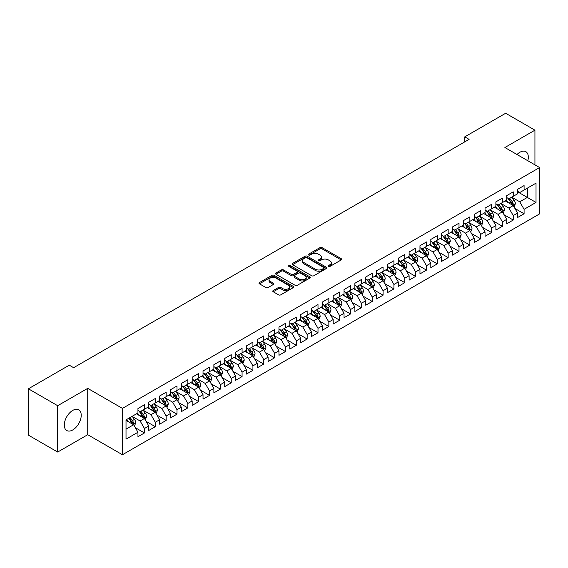<?xml version="1.0" encoding="UTF-8"?>
<svg xmlns="http://www.w3.org/2000/svg" width="568" height="568" viewBox="0 0 568 568"><rect width="100%" height="100%" fill="white"/><g stroke="black" fill="none" stroke-linecap="round" stroke-linejoin="round"><path stroke-width="0.85" d="M328.446 266.449A1.051 0.611 0 0 0 329.937 266.449L341.247 259.924A1.505 0.866 0 0 0 341.688 259.306A1.505 0.866 0 0 0 341.247 258.688L322.084 247.627A1.505 0.866 0 0 0 319.954 247.627L308.644 254.159A1.051 0.611 0 0 0 308.339 254.592A1.051 0.611 0 0 0 308.644 255.018A1.051 0.611 0 0 0 310.135 255.018L311.598 254.173A4.821 2.783 0 0 1 318.414 254.173L320.011 255.096A4.821 2.783 0 0 1 321.424 257.063A4.821 2.783 0 0 1 320.011 259.029L318.549 259.874A1.051 0.611 0 0 0 318.236 260.307A1.051 0.611 0 0 0 318.549 260.733A1.051 0.611 0 0 0 320.04 260.733L321.502 259.888A4.821 2.783 0 0 1 328.311 259.888L329.909 260.811A4.821 2.783 0 0 1 331.321 262.778A4.821 2.783 0 0 1 329.909 264.745L328.446 265.59A1.051 0.611 0 0 0 328.141 266.023A1.051 0.611 0 0 0 328.446 266.449L328.446 265.59M72.761 429.94A11.963 6.908 120 0 0 80.578 419.397A11.963 6.908 120 0 0 78.746 409.812A11.963 6.908 120 0 0 72.761 410.401A11.963 6.908 120 0 0 64.944 420.945A11.963 6.908 120 0 0 66.783 430.537A11.963 6.908 120 0 0 72.761 429.94M527.821 160.751A11.963 6.908 120 0 0 525.84 151.684A11.963 6.908 120 0 0 519.862 152.274A11.963 6.908 120 0 0 516.994 154.503M273.215 290.532A1.505 0.866 0 0 0 272.775 291.15A1.505 0.866 0 0 0 273.215 291.76L278.597 294.863A1.505 0.866 0 0 0 280.727 294.863L293.287 287.614A1.505 0.866 0 0 0 293.727 286.996A1.505 0.866 0 0 0 293.287 286.386L274.124 275.317A1.505 0.866 0 0 0 271.994 275.317L259.427 282.573A1.505 0.866 0 0 0 258.987 283.183A1.505 0.866 0 0 0 259.427 283.801L265.923 287.55A1.505 0.866 0 0 0 268.053 287.55L273.428 284.447A1.505 0.866 0 0 0 273.868 283.83A1.505 0.866 0 0 0 273.428 283.219L270.212 281.359A4.026 2.329 0 0 1 269.033 279.712A4.026 2.329 0 0 1 271.518 277.567A4.026 2.329 0 0 1 275.906 278.071L288.523 285.356A4.026 2.329 0 0 1 289.701 286.996A4.026 2.329 0 0 1 287.216 289.147A4.026 2.329 0 0 1 282.829 288.643L280.727 287.429A1.505 0.866 0 0 0 278.597 287.429L273.215 290.532L273.215 291.76M57.688 405.708L57.688 452.05L87.728 434.697L87.728 388.363L57.688 405.708L28.4 388.796L69.289 365.188L73.627 367.695L469.097 139.373L464.759 136.867L464.759 141.879M87.728 388.363L122.439 408.399L539.6 167.553L539.6 213.895L122.439 454.741L122.439 408.399M534.935 164.862L534.935 130.171L504.888 147.517L539.6 167.553M534.935 130.171L505.648 113.259L464.759 136.867M311.704 275.75A1.505 0.866 0 0 0 313.834 275.75L326.401 268.494A1.505 0.866 0 0 0 326.841 267.883A1.505 0.866 0 0 0 326.401 267.265L307.231 256.204A1.505 0.866 0 0 0 305.101 256.204L292.541 263.453A1.505 0.866 0 0 0 292.101 264.07A1.505 0.866 0 0 0 292.541 264.688L311.704 275.75M289.289 266.683A1.051 0.611 0 0 1 290.362 266.832L290.362 265.575L309.844 276.822A1.505 0.866 0 0 1 310.284 277.44A1.505 0.866 0 0 1 309.844 278.057L297.277 285.306A1.505 0.866 0 0 1 295.147 285.306L275.984 274.245L275.984 273.016A1.505 0.866 0 0 0 275.544 273.627A1.505 0.866 0 0 0 275.984 274.245M275.984 273.016L281.366 269.906A1.505 0.866 0 0 1 283.489 269.906L291.263 274.394A1.505 0.866 0 0 0 293.393 274.394L296.957 272.335A1.505 0.866 0 0 0 297.398 271.724A1.505 0.866 0 0 0 296.957 271.106L288.871 266.435A1.051 0.611 0 0 1 288.558 266.009A1.051 0.611 0 0 1 289.211 265.448A1.051 0.611 0 0 1 290.362 265.575M517.583 191.792L527.345 197.423L527.345 188.157L536.022 183.144L524.087 190.039L524.087 185.587L517.583 189.343L517.583 193.794L513.245 196.301L513.245 191.849L506.734 195.605L506.734 200.057L502.396 202.563L502.396 198.111L495.885 201.867L495.885 206.319L491.547 208.825L491.547 204.374L485.044 208.136L485.044 212.581L480.705 215.087L480.705 210.636L474.195 214.399L474.195 218.843L469.857 221.35L469.857 216.898L463.346 220.661L463.346 225.106L459.008 227.612L459.008 223.16L452.504 226.923L452.504 231.368L448.166 233.874L448.166 229.422L441.655 233.185L441.655 237.63L437.317 240.136L437.317 235.684L430.807 239.447L430.807 243.892L426.469 246.398L426.469 241.947L419.965 245.71L419.965 250.154L415.627 252.661L415.627 248.209L409.116 251.972L409.116 256.416L404.778 258.923L404.778 254.471L398.267 258.234L398.267 262.679L393.929 265.185L393.929 260.733L387.426 264.496L387.426 268.941L383.08 271.447L383.08 266.995L376.577 270.759L376.577 275.203L372.239 277.709L372.239 273.258L365.728 277.021L365.728 281.465L361.39 283.972L361.39 279.52L354.879 283.283L354.879 287.727L350.541 290.234L350.541 285.782L344.038 289.545L344.038 293.99L339.7 296.496L339.7 292.044L333.189 295.807L333.189 300.252L328.851 302.758L328.851 298.306L322.34 302.07L322.34 306.514L318.002 309.02L318.002 304.569L311.498 308.332L311.498 312.776L307.16 315.283L307.16 310.831L300.649 314.594L300.649 319.038L296.311 321.545L296.311 317.093L289.801 320.856L289.801 325.301L285.463 327.807L285.463 323.355L278.959 327.118L278.959 331.563L274.621 334.069L274.621 329.618L268.11 333.38L268.11 337.825L263.772 340.331L263.772 335.88L257.261 339.643L257.261 344.087L252.923 346.594L252.923 342.142L246.42 345.905L246.42 350.349L242.074 352.856L242.074 348.404L235.571 352.167L235.571 356.612L231.233 359.118L231.233 354.666L224.722 358.429L224.722 362.874L220.384 365.38L220.384 360.928L213.873 364.691L213.873 369.136L209.535 371.642L209.535 367.191L203.032 370.954L203.032 375.398L198.694 377.905L198.694 373.453L192.183 377.216L192.183 381.66L187.845 384.167L187.845 379.715L181.334 383.478L181.334 387.923L176.996 390.429L176.996 385.977L170.492 389.74L170.492 394.185L166.154 396.691L166.154 392.24L159.643 396.002L159.643 400.447L155.305 402.953L155.305 398.502L148.795 402.265L148.795 406.709L144.457 409.216L144.457 404.764L137.953 408.527L137.953 412.971L126.018 419.858L126.018 439.149L137.953 432.255L133.615 424.743L126.018 420.363M536.022 183.144L536.022 202.435L524.087 209.322L519.748 201.81L511.889 197.266M514.928 208.477L524.087 213.767L524.087 209.322M524.087 213.767L517.583 217.53L517.583 213.078L513.245 215.584L508.907 208.073L501.04 203.529M504.079 214.739L513.245 220.029L513.245 215.584M513.245 220.029L506.734 223.792L506.734 219.34L502.396 221.847L498.058 214.335L490.191 209.791M493.23 221.002L502.396 226.291L502.396 221.847M502.396 226.291L495.885 230.054L495.885 225.602L491.547 228.109L487.209 220.597L479.349 216.053M482.381 227.264L491.547 232.553L491.547 228.109M491.547 232.553L485.044 236.316L485.044 231.865L480.705 234.371L476.367 226.859L468.501 222.315M471.539 233.526L480.705 238.816L480.705 234.371M480.705 238.816L474.195 242.579L474.195 238.127L469.857 240.633L465.519 233.121L457.652 228.577M460.691 239.788L469.857 245.078L469.857 240.633M469.857 245.078L463.346 248.841L463.346 244.389L459.008 246.895L454.67 239.384L446.81 234.84M449.842 246.05L459.008 251.34L459.008 246.895M459.008 251.34L452.504 255.103L452.504 250.651L448.166 253.158L443.828 245.646L435.961 241.102M439 252.313L448.166 257.602L448.166 253.158M448.166 257.602L441.655 261.365L441.655 256.913L437.317 259.42L432.979 251.908L425.112 247.364M428.151 258.575L437.317 263.864L437.317 259.42M437.317 263.864L430.807 267.627L430.807 263.176L426.469 265.682L422.13 258.17L414.271 253.626M417.302 264.837L426.469 270.127L426.469 265.682M426.469 270.127L419.965 273.89L419.965 269.438L415.627 271.944L411.282 264.432L403.422 259.888M406.461 271.099L415.627 276.389L415.627 271.944M415.627 276.389L409.116 280.152L409.116 275.7L404.778 278.206L400.44 270.695L392.573 266.151M395.612 277.361L404.778 282.651L404.778 278.206M404.778 282.651L398.267 286.414L398.267 281.962L393.929 284.469L389.591 276.957L381.724 272.413M384.763 283.624L393.929 288.913L393.929 284.469M393.929 288.913L387.426 292.676L387.426 288.224L383.08 290.731L378.742 283.219L370.883 278.675M373.921 289.886L383.08 295.175L383.08 290.731M383.08 295.175L376.577 298.938L376.577 294.487L372.239 296.993L367.901 289.481L360.034 284.937M363.073 296.148L372.239 301.438L372.239 296.993M372.239 301.438L365.728 305.201L365.728 300.749L361.39 303.255L357.052 295.743L349.185 291.199M352.224 302.41L361.39 307.7L361.39 303.255M361.39 307.7L354.879 311.463L354.879 307.011L350.541 309.517L346.203 302.006L338.343 297.462M341.375 308.672L350.541 313.962L350.541 309.517M350.541 313.962L344.038 317.725L344.038 313.273L339.7 315.78L335.361 308.268L327.495 303.724M330.533 314.935L339.7 320.224L339.7 315.78M339.7 320.224L333.189 323.987L333.189 319.536L328.851 322.042L324.513 314.53L316.646 309.986M319.685 321.197L328.851 326.486L328.851 322.042M328.851 326.486L322.34 330.249L322.34 325.798L318.002 328.304L313.664 320.792L305.804 316.248M308.836 327.459L318.002 332.749L318.002 328.304M318.002 332.749L311.498 336.512L311.498 332.06L307.16 334.566L302.822 327.054L294.955 322.51M297.994 333.721L307.16 339.011L307.16 334.566M307.16 339.011L300.649 342.774L300.649 338.322L296.311 340.828L291.973 333.317L284.106 328.773M287.145 339.983L296.311 345.273L296.311 340.828M296.311 345.273L289.801 349.036L289.801 344.584L285.463 347.091L281.124 339.579L273.265 335.035M276.296 346.246L285.463 351.535L285.463 347.091M285.463 351.535L278.959 355.298L278.959 350.846L274.621 353.353L270.276 345.841L262.416 341.297M265.455 352.508L274.621 357.797L274.621 353.353M274.621 357.797L268.11 361.56L268.11 357.109L263.772 359.615L259.434 352.103L251.567 347.559M254.606 358.77L263.772 364.06L263.772 359.615M263.772 364.06L257.261 367.823L257.261 363.371L252.923 365.877L248.585 358.365L240.718 353.821M243.757 365.032L252.923 370.322L252.923 365.877M252.923 370.322L246.42 374.085L246.42 369.633L242.074 372.139L237.736 364.628L229.877 360.084M232.916 371.295L242.074 376.584L242.074 372.139M242.074 376.584L235.571 380.347L235.571 375.895L231.233 378.402L226.895 370.89L219.028 366.346M222.067 377.557L231.233 382.846L231.233 378.402M231.233 382.846L224.722 386.609L224.722 382.157L220.384 384.664L216.046 377.152L208.179 372.608M211.218 383.819L220.384 389.108L220.384 384.664M220.384 389.108L213.873 392.871L213.873 388.42L209.535 390.926L205.197 383.414L197.337 378.87M200.376 390.081L209.535 395.371L209.535 390.926M209.535 395.371L203.032 399.134L203.032 394.682L198.694 397.188L194.355 389.676L186.489 385.132M189.527 396.343L198.694 401.633L198.694 397.188M198.694 401.633L192.183 405.396L192.183 400.944L187.845 403.45L183.507 395.939L175.64 391.395M178.679 402.605L187.845 407.895L187.845 403.45M187.845 407.895L181.334 411.658L181.334 407.206L176.996 409.713L172.658 402.201L164.798 397.657M167.83 408.868L176.996 414.157L176.996 409.713M176.996 414.157L170.492 417.92L170.492 413.469L166.154 415.975L161.816 408.463L153.949 403.919M156.988 415.13L166.154 420.419L166.154 415.975M166.154 420.419L159.643 424.182L159.643 419.731L155.305 422.237L150.967 414.725L143.101 410.181M146.139 421.392L155.305 426.682L155.305 422.237M155.305 426.682L148.795 430.445L148.795 425.993L144.457 428.499L140.118 420.987L132.259 416.443M135.291 427.654L144.457 432.944L144.457 428.499M144.457 432.944L137.953 436.707L137.953 432.255M137.953 410.465L140.118 411.715L144.457 409.216M126.018 429.124L133.615 424.743M148.795 404.203L150.967 405.453L155.305 402.953M140.118 420.987L144.457 418.481L136.434 413.845M148.795 425.993L144.457 418.481M159.643 397.941L161.816 399.19L166.154 396.691M150.967 414.725L155.305 412.219L147.275 407.583M159.643 419.731L155.305 412.219M170.492 391.679L172.658 392.928L176.996 390.429M161.816 408.463L166.154 405.957L158.124 401.32M170.492 413.469L166.154 405.957M181.334 385.416L183.507 386.666L187.845 384.167M172.658 402.201L176.996 399.695L168.973 395.058M181.334 407.206L176.996 399.695M192.183 379.154L194.355 380.404L198.694 377.905M183.507 395.939L187.845 393.432L179.822 388.796M192.183 400.944L187.845 393.432M203.032 372.892L205.197 374.142L209.535 371.642M194.355 389.676L198.694 387.17L190.663 382.534M203.032 394.682L198.694 387.17M213.873 366.63L216.046 367.879L220.384 365.38M205.197 383.414L209.535 380.908L201.512 376.272M213.873 388.42L209.535 380.908M224.722 360.368L226.895 361.617L231.233 359.118M216.046 377.152L220.384 374.646L212.361 370.009M224.722 382.157L220.384 374.646M235.571 354.105L237.736 355.355L242.074 352.856M226.895 370.89L231.233 368.383L223.203 363.747M235.571 375.895L231.233 368.383M246.42 347.843L248.585 349.093L252.923 346.594M237.736 364.628L242.074 362.121L234.051 357.485M246.42 369.633L242.074 362.121M257.261 341.581L259.434 342.831L263.772 340.331M248.585 358.365L252.923 355.859L244.9 351.223M257.261 363.371L252.923 355.859M268.11 335.319L270.276 336.568L274.621 334.069M259.434 352.103L263.772 349.597L255.742 344.961M268.11 357.109L263.772 349.597M278.959 329.057L281.124 330.306L285.463 327.807M270.276 345.841L274.621 343.335L266.591 338.698M278.959 350.846L274.621 343.335M289.801 322.794L291.973 324.044L296.311 321.545M281.124 339.579L285.463 337.072L277.44 332.436M289.801 344.584L285.463 337.072M300.649 316.532L302.822 317.782L307.16 315.283M291.973 333.317L296.311 330.81L288.281 326.174M300.649 338.322L296.311 330.81M311.498 310.27L313.664 311.52L318.002 309.02M302.822 327.054L307.16 324.548L299.13 319.912M311.498 332.06L307.16 324.548M322.34 304.008L324.513 305.257L328.851 302.758M313.664 320.792L318.002 318.286L309.979 313.65M322.34 325.798L318.002 318.286M333.189 297.746L335.361 298.995L339.7 296.496M324.513 314.53L328.851 312.024L320.821 307.387M333.189 319.536L328.851 312.024M344.038 291.483L346.203 292.733L350.541 290.234M335.361 308.268L339.7 305.761L331.669 301.125M344.038 313.273L339.7 305.761M354.879 285.221L357.052 286.471L361.39 283.972M346.203 302.006L350.541 299.499L342.518 294.863M354.879 307.011L350.541 299.499M365.728 278.959L367.901 280.209L372.239 277.709M357.052 295.743L361.39 293.237L353.367 288.601M365.728 300.749L361.39 293.237M376.577 272.697L378.742 273.946L383.08 271.447M367.901 289.481L372.239 286.975L364.209 282.339M376.577 294.487L372.239 286.975M387.426 266.435L389.591 267.684L393.929 265.185M378.742 283.219L383.08 280.713L375.058 276.076M387.426 288.224L383.08 280.713M398.267 260.172L400.44 261.422L404.778 258.923M389.591 276.957L393.929 274.45L385.906 269.814M398.267 281.962L393.929 274.45M409.116 253.91L411.282 255.16L415.627 252.661M400.44 270.695L404.778 268.188L396.748 263.552M409.116 275.7L404.778 268.188M419.965 247.648L422.13 248.898L426.469 246.398M411.282 264.432L415.627 261.926L407.597 257.29M419.965 269.438L415.627 261.926M430.807 241.386L432.979 242.635L437.317 240.136M422.13 258.17L426.469 255.664L418.446 251.028M430.807 263.176L426.469 255.664M441.655 235.124L443.828 236.373L448.166 233.874M432.979 251.908L437.317 249.402L429.287 244.765M441.655 256.913L437.317 249.402M452.504 228.861L454.67 230.111L459.008 227.612M443.828 245.646L448.166 243.139L440.136 238.503M452.504 250.651L448.166 243.139M463.346 222.599L465.519 223.849L469.857 221.35M454.67 239.384L459.008 236.877L450.985 232.241M463.346 244.389L459.008 236.877M474.195 216.337L476.367 217.587L480.705 215.087M465.519 233.121L469.857 230.615L461.827 225.979M474.195 238.127L469.857 230.615M485.044 210.075L487.209 211.324L491.547 208.825M476.367 226.859L480.705 224.353L472.675 219.717M485.044 231.865L480.705 224.353M495.885 203.813L498.058 205.062L502.396 202.563M487.209 220.597L491.547 218.091L483.524 213.454M495.885 225.602L491.547 218.091M506.734 197.55L508.907 198.8L513.245 196.301M498.058 214.335L502.396 211.829L494.373 207.192M506.734 219.34L502.396 211.829M517.583 191.288L519.748 192.538L524.087 190.039M508.907 208.073L513.245 205.566L505.215 200.93M517.583 213.078L513.245 205.566M28.4 388.796L28.4 435.138L57.688 452.05M87.728 434.697L122.439 454.741M519.748 201.81L527.345 197.423L536.022 202.435M328.872 266.598L329.909 266.001A4.821 2.783 0 0 0 331.321 264.035L331.321 262.778M321.424 257.063L321.424 258.312A4.821 2.783 0 0 1 320.011 260.286L318.967 260.882M341.233 259.931L322.084 248.883A1.505 0.866 0 0 0 319.954 248.883L309.063 255.167M326.38 268.508L307.231 257.453A1.505 0.866 0 0 0 305.101 257.453L292.563 264.695L292.541 263.453M323.739 268.309A1.051 0.611 0 0 0 324.044 267.883A1.051 0.611 0 0 0 323.739 267.45L306.912 257.737A1.051 0.611 0 0 0 305.421 257.737L303.88 258.632A4.821 2.783 0 0 0 302.467 260.598A4.821 2.783 0 0 0 303.88 262.565L315.382 269.204A4.821 2.783 0 0 0 322.191 269.204L323.739 268.309L323.739 269.566A1.051 0.611 0 0 0 324.044 269.133L324.044 267.883M302.467 260.598L302.467 261.848A4.821 2.783 0 0 0 303.88 263.815L303.88 262.565M323.739 269.566L322.191 270.453A4.821 2.783 0 0 1 315.382 270.453L303.88 263.815M276.005 274.252L281.366 271.163L281.366 269.906M297.398 271.724L297.398 272.974A1.505 0.866 0 0 1 296.957 273.591L293.393 275.65A1.505 0.866 0 0 1 291.263 275.65L283.489 271.163A1.505 0.866 0 0 0 281.366 271.163M290.362 266.832L309.823 278.064M299.329 279.051A4.026 2.329 0 0 0 303.717 279.555A4.026 2.329 0 0 0 306.202 277.411A4.026 2.329 0 0 0 305.023 275.764L300.579 273.201A1.505 0.866 0 0 0 298.449 273.201L294.884 275.26A1.505 0.866 0 0 0 294.444 275.87A1.505 0.866 0 0 0 294.884 276.488L299.329 279.051L299.329 280.308A4.026 2.329 0 0 0 303.717 280.812A4.026 2.329 0 0 0 306.202 278.661L306.202 277.411M294.444 275.87L294.444 277.127A1.505 0.866 0 0 0 294.884 277.738L294.884 276.488M299.329 280.308L294.884 277.738M289.701 286.996L289.701 288.253A4.026 2.329 0 0 1 287.216 290.397A4.026 2.329 0 0 1 282.829 289.893L280.727 288.679A1.505 0.866 0 0 0 278.597 288.679L273.236 291.774M269.033 279.712L269.033 280.968A4.026 2.329 0 0 0 270.212 282.608L270.212 281.359M273.428 283.219L273.428 284.447L270.212 282.608M293.265 287.621L274.124 276.573A1.505 0.866 0 0 0 271.994 276.573L259.448 283.815M514.047 206.958L515.389 203.678A4.068 2.35 -120 0 0 514.09 200.213L511.789 197.139M508.119 202.606L506.365 200.27M512.478 205.126L513.195 203.848A4.068 2.35 -120 0 0 512.031 201.406L509.73 198.324M508.41 198.516L511.257 202.314A2.073 1.193 60 0 1 511.633 202.946L513.195 203.848M507.7 198.104L510.731 202.151A4.068 2.35 60 0 1 511.896 204.601L511.974 204.835M503.198 213.22L504.54 209.94A4.068 2.35 -120 0 0 503.248 206.475L500.94 203.401M497.27 208.868L495.516 206.532M501.629 211.388L502.346 210.11A4.068 2.35 -120 0 0 501.182 207.668L498.881 204.586M497.568 204.778L500.415 208.577A2.073 1.193 60 0 1 500.791 209.209L502.346 210.11M496.851 204.366L499.883 208.413A4.068 2.35 60 0 1 501.047 210.863L501.132 211.097M492.35 219.482L493.698 216.202A4.068 2.35 -120 0 0 492.399 212.737L490.099 209.663M486.421 215.13L484.674 212.794M490.78 217.65L491.505 216.373A4.068 2.35 -120 0 0 490.34 213.93L488.033 210.849M486.719 211.04L489.566 214.839A2.073 1.193 60 0 1 489.943 215.471L491.505 216.373M486.002 210.629L489.034 214.676A4.068 2.35 60 0 1 490.198 217.125L490.283 217.359M481.508 225.744L482.85 222.464A4.068 2.35 -120 0 0 481.55 218.999L479.25 215.925M475.579 221.392L473.826 219.056M479.939 223.913L480.656 222.635A4.068 2.35 -120 0 0 479.491 220.192L477.191 217.111M475.87 217.303L478.717 221.101A2.073 1.193 60 0 1 479.094 221.733L480.656 222.635M475.16 216.891L478.192 220.938A4.068 2.35 60 0 1 479.356 223.387L479.435 223.622M470.659 232.007L472.001 228.726A4.068 2.35 -120 0 0 470.709 225.262L468.401 222.187M464.73 227.654L462.977 225.319M469.09 230.175L469.807 228.897A4.068 2.35 -120 0 0 468.643 226.454L466.342 223.373M465.029 223.565L467.869 227.363A2.073 1.193 60 0 1 468.245 227.995L469.807 228.897M464.312 223.153L467.343 227.2A4.068 2.35 60 0 1 468.508 229.649L468.593 229.884M459.81 238.269L461.159 234.989A4.068 2.35 -120 0 0 459.86 231.524L457.552 228.45M453.882 233.917L452.135 231.581M458.241 236.437L458.965 235.159A4.068 2.35 -120 0 0 457.801 232.717L455.493 229.635M454.18 229.827L457.027 233.625A2.073 1.193 60 0 1 457.403 234.257L458.965 235.159M453.463 229.415L456.495 233.462A4.068 2.35 60 0 1 457.659 235.912L457.744 236.146M448.969 244.531L450.31 241.251A4.068 2.35 -120 0 0 449.011 237.786L446.711 234.712M443.04 240.179L441.286 237.843M447.399 242.699L448.116 241.421A4.068 2.35 -120 0 0 446.952 238.979L444.645 235.897M443.331 236.089L446.178 239.888A2.073 1.193 60 0 1 446.555 240.52L448.116 241.421M442.621 235.677L445.653 239.724A4.068 2.35 60 0 1 446.817 242.174L446.895 242.408M438.12 250.793L439.462 247.513A4.068 2.35 -120 0 0 438.169 244.048L435.862 240.974M432.191 246.441L430.438 244.105M436.551 248.961L437.268 247.684A4.068 2.35 -120 0 0 436.103 245.241L433.803 242.16M432.489 242.351L435.329 246.15A2.073 1.193 60 0 1 435.706 246.782L437.268 247.684M431.772 241.94L434.804 245.987A4.068 2.35 60 0 1 435.968 248.436L436.046 248.67M427.271 257.055L428.62 253.775A4.068 2.35 -120 0 0 427.321 250.31L425.013 247.236M421.342 252.703L419.596 250.367M425.702 255.224L426.426 253.946A4.068 2.35 -120 0 0 425.262 251.503L422.954 248.422M421.641 248.614L424.488 252.412A2.073 1.193 60 0 1 424.864 253.044L426.426 253.946M420.923 248.202L423.955 252.249A4.068 2.35 60 0 1 425.12 254.698L425.205 254.933M416.429 263.318L417.771 260.037A4.068 2.35 -120 0 0 416.472 256.573L414.171 253.498M410.501 258.965L408.747 256.63M414.86 261.486L415.577 260.208A4.068 2.35 -120 0 0 414.413 257.765L412.105 254.684M410.792 254.876L413.639 258.674A2.073 1.193 60 0 1 414.015 259.306L415.577 260.208M410.075 254.464L413.113 258.511A4.068 2.35 60 0 1 414.278 260.96L414.356 261.195M405.58 269.58L406.922 266.3A4.068 2.35 -120 0 0 405.63 262.835L403.323 259.761M399.652 265.228L397.898 262.892M404.011 267.748L404.728 266.47A4.068 2.35 -120 0 0 403.564 264.028L401.264 260.946M399.95 261.138L402.79 264.936A2.073 1.193 60 0 1 403.166 265.568L404.728 266.47M399.233 260.726L402.265 264.773A4.068 2.35 60 0 1 403.429 267.223L403.507 267.457M394.732 275.842L396.081 272.562A4.068 2.35 -120 0 0 394.781 269.097L392.474 266.023M388.803 271.49L387.049 269.154M393.162 274.01L393.88 272.732A4.068 2.35 -120 0 0 392.722 270.29L390.415 267.209M389.101 267.4L391.948 271.199A2.073 1.193 60 0 1 392.325 271.831L393.88 272.732M388.384 266.988L391.416 271.035A4.068 2.35 60 0 1 392.58 273.485L392.665 273.719M383.883 282.104L385.232 278.824A4.068 2.35 -120 0 0 383.933 275.359L381.632 272.285M377.954 277.752L376.208 275.416M382.321 280.272L383.038 278.994A4.068 2.35 -120 0 0 381.873 276.552L379.566 273.471M378.252 273.662L381.1 277.461A2.073 1.193 60 0 1 381.476 278.093L383.038 278.994M377.535 273.251L380.574 277.298A4.068 2.35 60 0 1 381.731 279.747L381.817 279.981M373.041 288.366L374.383 285.086A4.068 2.35 -120 0 0 373.084 281.621L370.783 278.547M367.113 284.014L365.359 281.678M371.472 286.535L372.189 285.257A4.068 2.35 -120 0 0 371.025 282.814L368.724 279.733M367.404 279.925L370.251 283.723A2.073 1.193 60 0 1 370.627 284.355L372.189 285.257M366.694 279.513L369.725 283.56A4.068 2.35 60 0 1 370.89 286.009L370.968 286.244M362.192 294.629L363.534 291.349A4.068 2.35 -120 0 0 362.242 287.884L359.934 284.809M356.264 290.276L354.51 287.94M360.623 292.797L361.34 291.519A4.068 2.35 -120 0 0 360.183 289.076L357.875 285.995M356.562 286.187L359.409 289.985A2.073 1.193 60 0 1 359.785 290.617L361.34 291.519M355.845 285.775L358.877 289.822A4.068 2.35 60 0 1 360.041 292.271L360.126 292.506M351.344 300.891L352.692 297.611A4.068 2.35 -120 0 0 351.393 294.146L349.093 291.072M345.415 296.539L343.668 294.203M349.774 299.059L350.499 297.781A4.068 2.35 -120 0 0 349.334 295.339L347.027 292.257M345.713 292.449L348.56 296.248A2.073 1.193 60 0 1 348.937 296.879L350.499 297.781M344.996 292.037L348.035 296.084A4.068 2.35 60 0 1 349.192 298.534L349.277 298.768M340.502 307.153L341.844 303.873A4.068 2.35 -120 0 0 340.544 300.408L338.244 297.334M334.573 302.801L332.82 300.465M338.933 305.321L339.65 304.043A4.068 2.35 -120 0 0 338.485 301.601L336.185 298.519M334.864 298.711L337.711 302.51A2.073 1.193 60 0 1 338.088 303.142L339.65 304.043M334.154 298.299L337.186 302.346A4.068 2.35 60 0 1 338.351 304.796L338.429 305.03M329.653 313.415L330.995 310.135A4.068 2.35 -120 0 0 329.703 306.67L327.395 303.596M323.724 309.063L321.971 306.727M328.084 311.584L328.801 310.305A4.068 2.35 -120 0 0 327.637 307.863L325.336 304.782M324.023 304.973L326.87 308.772A2.073 1.193 60 0 1 327.246 309.404L328.801 310.305M323.306 304.562L326.337 308.609A4.068 2.35 60 0 1 327.502 311.058L327.587 311.292M318.804 319.678L320.153 316.397A4.068 2.35 -120 0 0 318.854 312.933L316.546 309.858M312.876 315.325L311.129 312.989M317.235 317.846L317.959 316.568A4.068 2.35 -120 0 0 316.795 314.125L314.487 311.044M313.174 311.236L316.021 315.034A2.073 1.193 60 0 1 316.397 315.666L317.959 316.568M312.457 310.824L315.488 314.871A4.068 2.35 60 0 1 316.653 317.32L316.738 317.555M307.962 325.94L309.304 322.659A4.068 2.35 -120 0 0 308.005 319.195L305.705 316.12M302.034 321.587L300.28 319.251M306.393 324.108L307.111 322.83A4.068 2.35 -120 0 0 305.946 320.387L303.646 317.306M302.325 317.498L305.172 321.296A2.073 1.193 60 0 1 305.548 321.928L307.111 322.83M301.615 317.086L304.647 321.133A4.068 2.35 60 0 1 305.811 323.582L305.889 323.817M297.114 332.202L298.456 328.922A4.068 2.35 -120 0 0 297.163 325.457L294.856 322.383M291.185 327.85L289.431 325.514M295.545 330.37L296.262 329.092A4.068 2.35 -120 0 0 295.097 326.65L292.797 323.568M291.483 323.76L294.323 327.558A2.073 1.193 60 0 1 294.7 328.19L296.262 329.092M290.766 323.348L293.798 327.395A4.068 2.35 60 0 1 294.962 329.845L295.048 330.079M286.265 338.464L287.614 335.184A4.068 2.35 -120 0 0 286.315 331.719L284.007 328.645M280.336 334.112L278.59 331.776M284.696 336.632L285.42 335.354A4.068 2.35 -120 0 0 284.256 332.912L281.948 329.83M280.635 330.022L283.482 333.821A2.073 1.193 60 0 1 283.858 334.453L285.42 335.354M279.917 329.61L282.949 333.657A4.068 2.35 60 0 1 284.114 336.107L284.199 336.341M275.423 344.726L276.765 341.446A4.068 2.35 -120 0 0 275.466 337.981L273.165 334.907M269.495 340.374L267.741 338.038M273.854 342.894L274.571 341.616A4.068 2.35 -120 0 0 273.407 339.174L271.099 336.093M269.786 336.284L272.633 340.09A2.073 1.193 60 0 1 273.009 340.715L274.571 341.616M269.076 335.873L272.107 339.92A4.068 2.35 60 0 1 273.272 342.369L273.35 342.603M264.574 350.988L265.916 347.708A4.068 2.35 -120 0 0 264.624 344.243L262.317 341.169M258.646 346.636L256.892 344.3M263.005 349.157L263.722 347.879A4.068 2.35 -120 0 0 262.558 345.436L260.258 342.355M258.944 342.547L261.784 346.352A2.073 1.193 60 0 1 262.16 346.977L263.722 347.879M258.227 342.135L261.259 346.182A4.068 2.35 60 0 1 262.423 348.631L262.501 348.866M253.726 357.251L255.075 353.971A4.068 2.35 -120 0 0 253.775 350.506L251.468 347.431M247.797 352.898L246.05 350.562M252.156 355.419L252.881 354.141A4.068 2.35 -120 0 0 251.716 351.699L249.409 348.617M248.095 348.809L250.942 352.614A2.073 1.193 60 0 1 251.319 353.239L252.881 354.141M247.378 348.397L250.41 352.451A4.068 2.35 60 0 1 251.574 354.894L251.659 355.128M242.884 363.513L244.226 360.233A4.068 2.35 -120 0 0 242.926 356.768L240.626 353.694M236.955 359.161L235.202 356.825M241.315 361.681L242.032 360.403A4.068 2.35 -120 0 0 240.867 357.961L238.56 354.879M237.246 355.071L240.094 358.877A2.073 1.193 60 0 1 240.47 359.501L242.032 360.403M236.529 354.659L239.568 358.713A4.068 2.35 60 0 1 240.725 361.156L240.811 361.39M232.035 369.775L233.377 366.495A4.068 2.35 -120 0 0 232.085 363.03L229.777 359.956M226.107 365.423L224.353 363.087M230.466 367.943L231.183 366.665A4.068 2.35 -120 0 0 230.019 364.223L227.718 361.141M226.398 361.333L229.245 365.139A2.073 1.193 60 0 1 229.621 365.764L231.183 366.665M225.688 360.921L228.719 364.975A4.068 2.35 60 0 1 229.884 367.418L229.962 367.652M221.186 376.037L222.535 372.757A4.068 2.35 -120 0 0 221.236 369.292L218.929 366.218M215.258 371.685L213.504 369.349M219.617 374.205L220.334 372.928A4.068 2.35 -120 0 0 219.177 370.485L216.869 367.404M215.556 367.595L218.403 371.401A2.073 1.193 60 0 1 218.779 372.026L220.334 372.928M214.839 367.184L217.871 371.238A4.068 2.35 60 0 1 219.035 373.68L219.12 373.914M210.337 382.3L211.686 379.019A4.068 2.35 -120 0 0 210.387 375.555L208.087 372.48M204.409 377.947L202.662 375.611M208.775 380.468L209.493 379.19A4.068 2.35 -120 0 0 208.328 376.747L206.021 373.666M204.707 373.858L207.554 377.663A2.073 1.193 60 0 1 207.931 378.288L209.493 379.19M203.99 373.446L207.029 377.5A4.068 2.35 60 0 1 208.186 379.942L208.271 380.177M199.496 388.562L200.838 385.281A4.068 2.35 -120 0 0 199.538 381.817L197.238 378.742M193.567 384.209L191.814 381.873M197.927 386.73L198.644 385.452A4.068 2.35 -120 0 0 197.479 383.01L195.179 379.928M193.858 380.12L196.706 383.925A2.073 1.193 60 0 1 197.082 384.55L198.644 385.452M193.148 379.708L196.18 383.762A4.068 2.35 60 0 1 197.344 386.204L197.423 386.439M188.647 394.824L189.989 391.544A4.068 2.35 -120 0 0 188.697 388.079L186.389 385.005M182.719 390.472L180.965 388.136M187.078 392.992L187.795 391.714A4.068 2.35 -120 0 0 186.631 389.272L184.33 386.19M183.017 386.382L185.864 390.188A2.073 1.193 60 0 1 186.24 390.812L187.795 391.714M182.3 385.97L185.331 390.024A4.068 2.35 60 0 1 186.496 392.467L186.581 392.701M177.798 401.086L179.147 397.806A4.068 2.35 -120 0 0 177.848 394.341L175.547 391.267M171.87 396.734L170.123 394.398M176.229 399.254L176.953 397.976A4.068 2.35 -120 0 0 175.789 395.534L173.481 392.452M172.168 392.644L175.015 396.45A2.073 1.193 60 0 1 175.391 397.075L176.953 397.976M171.451 392.232L174.482 396.286A4.068 2.35 60 0 1 175.647 398.729L175.732 398.963M166.957 407.348L168.298 404.068A4.068 2.35 -120 0 0 166.999 400.603L164.699 397.529M161.028 402.996L159.274 400.66M165.387 405.516L166.104 404.238A4.068 2.35 -120 0 0 164.94 401.796L162.64 398.715M161.319 398.906L164.166 402.712A2.073 1.193 60 0 1 164.542 403.337L166.104 404.238M160.609 398.495L163.641 402.549A4.068 2.35 60 0 1 164.805 404.991L164.883 405.225M156.108 413.61L157.45 410.33A4.068 2.35 -120 0 0 156.157 406.865L153.85 403.791M150.179 409.258L148.425 406.922M154.539 411.779L155.256 410.501A4.068 2.35 -120 0 0 154.091 408.058L151.791 404.977M150.477 405.169L153.317 408.974A2.073 1.193 60 0 1 153.694 409.599L155.256 410.501M149.76 404.757L152.792 408.811A4.068 2.35 60 0 1 153.956 411.253L154.042 411.488M145.259 419.873L146.608 416.592A4.068 2.35 -120 0 0 145.309 413.128L143.001 410.053M139.33 415.52L137.584 413.185M143.69 418.041L144.414 416.763A4.068 2.35 -120 0 0 143.25 414.32L140.942 411.239M139.629 411.431L142.476 415.236A2.073 1.193 60 0 1 142.852 415.861L144.414 416.763M138.911 411.019L141.943 415.073A4.068 2.35 60 0 1 143.108 417.515L143.193 417.75M134.417 426.135L135.759 422.855A4.068 2.35 -120 0 0 134.46 419.39L132.159 416.316M128.489 421.783L126.735 419.447M132.848 424.303L133.565 423.025A4.068 2.35 -120 0 0 132.401 420.583L130.1 417.501M129.078 418.091L131.627 421.499A2.073 1.193 60 0 1 132.003 422.123L133.565 423.025M128.794 418.254L131.101 421.335A4.068 2.35 60 0 1 132.266 423.778L132.344 424.012M329.909 266.001L329.909 264.745M318.549 260.733L318.549 259.874M320.011 260.286L320.011 259.029M308.644 255.018L308.644 254.159M319.954 248.883L319.954 247.627M322.084 248.883L322.084 247.627M341.247 259.924L341.247 258.688M305.101 257.453L305.101 256.204M307.231 257.453L307.231 256.204M326.401 268.494L326.401 267.265M315.382 270.453L315.382 269.204M322.191 270.453L322.191 269.204M283.489 271.163L283.489 269.906M291.263 275.65L291.263 274.394M293.393 275.65L293.393 274.394M296.957 273.591L296.957 272.335M309.844 278.057L309.844 276.822M278.597 288.679L278.597 287.429M280.727 288.679L280.727 287.429M282.829 289.893L282.829 288.643M259.427 283.801L259.427 282.573M271.994 276.573L271.994 275.317M274.124 276.573L274.124 275.317M293.287 287.614L293.287 286.386M512.734 205.268L515.361 203.756M512.031 201.406L514.09 200.213M509.034 203.138L510.731 202.151M501.885 211.53L504.519 210.018M501.182 207.668L503.248 206.475M498.186 209.4L499.883 208.413M491.043 217.792L493.67 216.28M490.34 213.93L492.399 212.737M487.337 215.662L489.034 214.676M480.194 224.055L482.821 222.542M479.491 220.192L481.55 218.999M476.495 221.925L478.192 220.938M469.345 230.317L471.98 228.805M468.643 226.454L470.709 225.262M465.646 228.187L467.343 227.2M458.497 236.579L461.131 235.067M457.801 232.717L459.86 231.524M454.798 234.449L456.495 233.462M447.655 242.841L450.282 241.329M446.952 238.979L449.011 237.786M443.956 240.711L445.653 239.724M436.806 249.103L439.44 247.591M436.103 245.241L438.169 244.048M433.107 246.974L434.804 245.987M425.957 255.366L428.591 253.853M425.262 251.503L427.321 250.31M422.258 253.236L423.955 252.249M415.116 261.628L417.743 260.116M414.413 257.765L416.472 256.573M411.41 259.498L413.113 258.511M404.267 267.897L406.894 266.378M403.564 264.028L405.63 262.835M400.568 265.76L402.265 264.773M393.418 274.159L396.052 272.64M392.722 270.29L394.781 269.097M389.719 272.022L391.416 271.035M382.576 280.422L385.203 278.902M381.873 276.552L383.933 275.359M378.87 278.284L380.574 277.298M371.728 286.684L374.355 285.164M371.025 282.814L373.084 281.621M368.029 284.547L369.725 283.56M360.879 292.946L363.513 291.427M360.183 289.076L362.242 287.884M357.18 290.809L358.877 289.822M350.037 299.208L352.664 297.689M349.334 295.339L351.393 294.146M346.331 297.071L348.035 296.084M339.188 305.47L341.815 303.951M338.485 301.601L340.544 300.408M335.489 303.333L337.186 302.346M328.339 311.733L330.974 310.213M327.637 307.863L329.703 306.67M324.64 309.596L326.337 308.609M317.498 317.995L320.125 316.475M316.795 314.125L318.854 312.933M313.792 315.858L315.488 314.871M306.649 324.257L309.276 322.738M305.946 320.387L308.005 319.195M302.95 322.12L304.647 321.133M295.8 330.519L298.434 329M295.097 326.65L297.163 325.457M292.101 328.382L293.798 327.395M284.951 336.781L287.585 335.262M284.256 332.912L286.315 331.719M281.252 334.644L282.949 333.657M274.11 343.044L276.737 341.524M273.407 339.174L275.466 337.981M270.404 340.906L272.107 339.92M263.261 349.306L265.895 347.786M262.558 345.436L264.624 344.243M259.562 347.169L261.259 346.182M252.412 355.568L255.046 354.049M251.716 351.699L253.775 350.506M248.713 353.431L250.41 352.451M241.57 361.83L244.197 360.311M240.867 357.961L242.926 356.768M237.864 359.693L239.568 358.713M230.722 368.092L233.349 366.573M230.019 364.223L232.085 363.03M227.022 365.955L228.719 364.975M219.873 374.355L222.507 372.835M219.177 370.485L221.236 369.292M216.174 372.217L217.871 371.238M209.031 380.617L211.658 379.097M208.328 376.747L210.387 375.555M205.325 378.48L207.029 377.5M198.182 386.879L200.809 385.36M197.479 383.01L199.538 381.817M194.483 384.742L196.18 383.762M187.334 393.141L189.968 391.622M186.631 389.272L188.697 388.079M183.634 391.004L185.331 390.024M176.492 399.403L179.119 397.884M175.789 395.534L177.848 394.341M172.786 397.266L174.482 396.286M165.643 405.666L168.27 404.146M164.94 401.796L166.999 400.603M161.944 403.529L163.641 402.549M154.794 411.928L157.428 410.408M154.091 408.058L156.157 406.865M151.095 409.791L152.792 408.811M143.945 418.19L146.579 416.671M143.25 414.32L145.309 413.128M140.246 416.053L141.943 415.073M133.104 424.452L135.731 422.933M132.401 420.583L134.46 419.39M129.405 422.315L131.101 421.335"/></g></svg>
